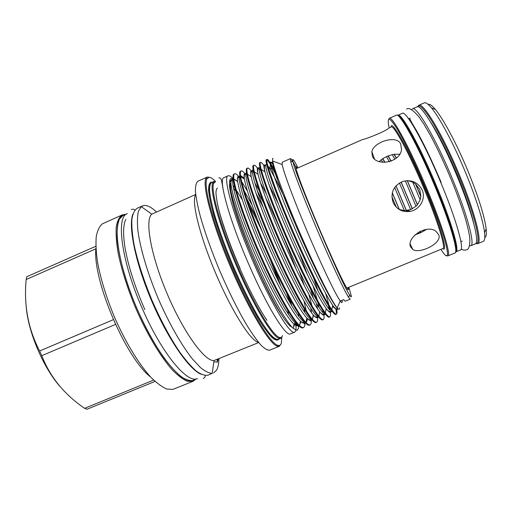 <?xml version="1.0" encoding="UTF-8"?>
<svg xmlns="http://www.w3.org/2000/svg" width="512" height="512" viewBox="0 0 512 512"><rect width="100%" height="100%" fill="white"/><g stroke="black" fill="none" stroke-linecap="round" stroke-linejoin="round"><path stroke-width="0.77" d="M455.808 251.853L460.486 249.958C464.614 249.51 456.262 219.411 440.877 182.72C424.307 142.726 405.696 110.118 402.349 113.299L397.741 115.36M455.994 251.802C459.917 251.437 451.36 221.453 435.974 184.8C419.398 144.858 401.03 112.173 397.907 115.258M415.635 129.12L415.962 130.477M469.491 245.709L470.714 245.766L475.232 243.91C480.045 243.187 472.365 212.71 456.966 175.885C440.416 135.744 421.011 103.36 416.934 106.874L412.461 108.845L411.661 109.76M470.714 245.766C475.315 245.126 467.43 214.765 452.032 177.984C435.482 137.888 416.314 105.427 412.461 108.845M399.251 209.523L392.275 192.883M406.336 210.598L395.962 185.85M420.282 232.928L419.968 231.341M412.307 208.877L401.088 182.112M425.702 229.958L425.619 229.523M417.376 204.794L407.251 180.659M420.826 196.602L415.52 183.942M484.787 237.568C486.253 236.928 486.714 234.048 486.163 228.922C484.499 216.096 478.432 196.806 467.962 171.053C456.851 144.128 443.302 118.829 435.315 109.395C432.006 105.44 429.606 103.776 428.128 104.39M418.739 105.312C422.957 101.715 442.656 134.362 459.366 174.918C474.918 212.122 482.566 242.925 477.606 243.693L483.187 241.402C484.691 240.794 485.146 237.85 484.55 232.563C483.29 221.146 475.885 197.382 465.459 172.333C453.856 144.224 439.77 117.805 431.578 108.032C428.179 103.936 425.741 102.221 424.256 102.88L418.739 105.312L417.504 106.758M446.592 255.565L447.834 255.904C451.392 255.699 442.374 225.664 426.854 188.723C410.106 148.474 392.013 115.373 389.293 118.298L388.672 119.424M440.87 249.376L442.598 251.859C453.184 267.27 446.054 236.678 426.003 189.024C415.942 164.979 404.73 141.728 397.466 129.562C390.15 117.722 387.187 116.16 388.576 124.87L389.171 127.846M346.803 288.115L442.925 248.531C446.016 248.326 437.907 221.664 424.243 189.178C409.523 153.824 393.587 124.435 391.2 126.95L388.794 128.09C386.534 131.008 364.627 139.622 362.733 139.45L296.019 168.742M438.899 235.027C441.914 243.418 420.083 254.042 412.877 249.606L410.554 246.784C406.323 237.594 426.797 223.59 436.109 231.424L438.899 235.027M422.208 190.048C426.131 198.79 419.712 209.805 410.195 211.398C402.323 212.416 396.621 209.421 393.082 202.413C390.202 192.55 393.549 185.523 403.123 181.338C411.77 179.469 418.131 182.374 422.208 190.048M406.835 210.989L408.48 210.566M373.171 157.542L373.914 157.408M400.717 143.91L401.478 149.606C400.275 162.656 376.442 166.675 372.371 156.243L371.834 151.59C373.728 142.029 396.314 134.573 400.717 143.91M398.982 209.357L404.378 210.637L410.643 209.626L415.994 206.266L417.466 204.685L420.147 199.802L420.851 196.32L419.789 189.619L415.738 184.122L412.742 182.144L408.045 180.653M415.027 234.835L420.563 232.8L426.483 229.408M138.707 312.435C158.118 356.474 183.488 385.754 193.408 380.16L197.485 378.502C187.776 384.019 162.611 354.618 143.194 310.534C121.562 262.688 115.526 216.71 127.347 213.638L123.328 215.424C111.283 218.598 117.069 264.646 138.707 312.435M218.157 359.11L217.357 362.176L217.146 359.526M297.99 167.878C295.315 162.656 293.632 159.878 292.934 159.533C292.563 159.392 292.589 160.205 293.03 161.971C295.302 174.848 341.907 284.403 349.606 294.97C350.963 297.114 351.533 297.408 351.302 295.84L348.794 287.296M290.451 158.605L282.259 162.221L282.195 164.557C283.45 171.942 294.387 201.37 308.282 234.016C322.17 266.662 335.782 294.957 340.237 300.979L343.686 299.693L345.267 301.197L350.246 299.162L348.582 297.312C344.339 290.816 331.085 262.541 317.318 230.17C303.546 197.805 292.365 168.653 290.624 161.088L290.598 158.611C291.354 158.989 293.146 161.901 295.962 167.36M348.109 287.578L348.448 289.21C348.506 290.95 346.752 288.365 343.187 281.446C338.048 271.232 329.792 253.107 321.12 232.909C312.454 212.634 304.467 192.826 299.802 180.134C296.614 171.258 295.302 166.662 295.859 166.362L297.312 168.173M200.966 374.208C189.005 369.344 167.718 338.733 151.565 300.691C135.36 262.662 128.064 226.099 132.858 214.106M142.458 205.914L137.171 208.269C134.502 210.08 132.73 213.85 131.853 219.565C131.558 226.4 132.326 234.931 134.157 245.158C137.798 261.958 143.77 280.397 152.058 300.48C160.774 320.378 169.92 337.466 179.501 351.738C185.594 360.154 191.206 366.618 196.339 371.149C201.069 374.483 205.011 375.814 208.166 375.149L212.186 373.325C208.947 373.235 205.005 371.29 200.358 367.494L192.646 359.226C181.581 345.421 168.742 322.912 157.971 297.958C147.462 272.902 140.154 248.038 137.882 230.49C137.139 222.349 137.331 215.917 138.458 211.2L141.274 206.637L143.782 205.517C147.181 205.082 151.386 207.2 156.384 211.872M124.819 214.765L123.085 215.309L119.328 219.283C117.594 223.725 116.864 230.016 117.133 238.144C118.547 255.782 125.549 281.395 136.333 307.168C144.928 326.739 154.054 343.526 163.718 357.523C169.894 365.773 175.629 372.109 180.909 376.538C185.811 379.795 189.952 381.088 193.325 380.416L194.918 379.546M195.917 379.142L192.954 381.325L187.424 381.299C182.982 379.462 177.901 375.61 172.173 369.741C160.339 356.41 146.611 333.414 135.43 307.552C127.219 287.616 121.414 269.242 118.016 252.435C116.358 242.176 115.77 233.587 116.262 226.656C117.338 220.826 119.309 216.922 122.17 214.944L125.805 214.323M215.482 181.466C212.826 178.65 210.688 177.242 209.056 177.235L206.874 178.925C203.155 185.875 213.293 224.07 231.456 266.701C249.568 309.35 270.054 343.142 277.645 345.286C279.469 345.907 280.698 345.197 281.325 343.155L281.786 337.318M280.954 344.077L279.27 346.285L277.242 346.221C269.574 344.115 248.89 310.074 230.611 267.059C212.294 224.058 202.118 185.549 205.914 178.566L207.277 177.056L210.035 177.382M215.52 181.722L213.658 183.328C210.496 189.907 220.122 225.197 236.832 264.416C253.498 303.648 272.243 335.053 279.181 337.344C280.813 337.971 281.907 337.408 282.477 335.648M282.125 336.506L280.685 338.394L278.778 338.278C271.77 336.019 252.826 304.365 236 264.768C219.142 225.184 209.472 189.581 212.704 182.963L214.598 181.357M59.77 386.227C43.187 367.296 28.352 332.365 26.259 307.334M155.053 381.408L86.982 409.254L84.646 408.326C64.454 394.65 50.163 377.101 41.766 355.674L39.629 350.995C28.198 329.075 23.712 305.254 26.176 279.526L95.891 248.8M95.834 246.272L26.835 276.717L26.176 279.526M150.714 377.107C125.811 358.221 92.256 279.341 95.923 248.301M193.082 381.274L172.858 389.408L166.797 389.018C162.054 387.014 156.736 383.091 150.848 377.248C138.746 364.038 125.133 341.696 114.246 316.563C106.285 297.19 100.736 279.194 97.6 262.579C96.096 252.378 95.642 243.718 96.25 236.608C97.434 230.515 99.482 226.253 102.406 223.821L122.298 214.886M218.893 358.81C218.816 363.853 218.035 367.654 216.544 370.214L213.53 372.973M258.707 342.554L214.067 360.525C205.056 361.811 183.712 332.794 167.258 294.01C150.726 255.258 144.627 219.757 151.802 214.163L195.706 194.458M258.445 342.234C251.302 341.856 232.07 311.898 215.718 273.395C199.322 234.912 191.066 200.282 195.757 194.874M279.27 346.285L269.728 350.163C267.552 350.419 264.557 348.666 260.742 344.89C256.493 339.923 251.648 333.024 246.214 324.192C237.536 309.299 228.819 291.75 220.058 271.552C211.578 251.226 204.986 232.774 200.269 216.198C197.677 206.157 196.064 197.882 195.43 191.379C195.36 186.01 196.173 182.637 197.869 181.248L207.277 177.056M294.278 325.587L293.504 326.97M291.994 327.104C286.086 325.696 266.746 291.418 250.189 251.213C243.232 234.106 237.779 218.989 233.83 205.862C231.629 197.971 230.214 191.61 229.574 186.784C229.389 182.912 229.926 180.717 231.194 180.186L231.757 180.25M297.094 330.246L298.4 328.454L298.733 325.747M232.96 179.219L231.366 178.534C230.099 178.445 229.53 179.981 229.651 183.142C230.003 193.606 240.499 225.818 255.181 259.43C269.978 293.338 285.805 321.632 293.254 328.378L296.762 330.33M257.344 219.277L246.733 198.79M276.64 174.413C271.795 164.986 268.698 159.994 267.341 159.437L267.059 159.437C266.413 159.635 266.778 162.157 268.141 166.995C272.128 180.576 282.938 208.672 297.21 240.89C311.699 273.382 324.646 299.187 331.872 309.696C334.214 313.037 335.763 314.528 336.512 314.176L337.088 312.672L336.71 308.96M336.512 314.176L335.821 314.464C332.621 315.962 315.123 283.514 295.539 239.174C276.32 195.616 263.859 160.154 266.374 159.738L267.059 159.437M263.898 165.594C262.502 163.558 261.491 162.464 260.864 162.31L260.544 162.323C259.84 162.56 260.051 164.909 261.171 169.376C264.704 182.72 275.469 211.296 289.946 243.968C304.659 276.941 317.978 302.95 325.357 312.973C327.597 315.936 329.114 317.235 329.907 316.87L330.598 315.322L330.362 311.706M329.907 316.87L329.216 317.152C325.658 318.803 307.834 286.534 288.282 242.266C269.088 198.771 256.998 163.2 259.859 162.63L260.544 162.323M257.453 168.147C256.083 166.285 255.066 165.293 254.406 165.171L254.048 165.203C253.293 165.472 253.363 167.661 254.259 171.77C257.325 184.864 268.019 213.914 282.701 247.04C297.638 280.48 311.328 306.694 318.874 316.205C321.005 318.816 322.49 319.93 323.315 319.558L324.128 317.958L324.013 314.381M323.315 319.558L322.624 319.84C318.714 321.632 300.563 289.555 281.043 245.344C261.875 201.914 250.157 166.234 253.363 165.51L254.048 165.203M251.11 170.829C249.715 169.056 248.666 168.122 247.962 168.032L247.565 168.077C246.771 168.371 246.714 170.406 247.405 174.176C249.978 187.008 260.589 216.525 275.475 250.106C290.63 284.006 304.71 310.413 312.416 319.379C314.438 321.664 315.885 322.618 316.742 322.234L317.67 320.595L317.67 317.011M316.742 322.234L316.058 322.515C311.782 324.454 293.318 292.563 273.824 248.416C254.682 205.05 243.334 169.267 246.886 168.384L247.565 168.077M244.845 173.587C243.398 171.846 242.291 170.944 241.53 170.88L241.101 170.944C240.269 171.258 240.102 173.146 240.608 176.595C242.669 189.146 253.184 219.136 268.269 253.158C283.635 287.52 298.118 314.099 305.984 322.515C307.904 324.499 309.312 325.293 310.189 324.909L311.232 323.219L311.341 319.616C309.85 320.23 308.333 319.699 306.79 318.042C299.315 309.882 285.613 284.582 271.008 252C256.672 219.725 246.566 191.219 244.41 179.136C243.712 174.624 244.16 172.832 245.754 173.766M310.189 324.909L309.504 325.19C304.877 327.27 286.086 295.565 266.624 251.482C247.507 208.173 236.531 172.282 240.422 171.245L241.101 170.944M238.643 176.397C237.12 174.656 235.949 173.766 235.117 173.728L234.656 173.805C233.792 174.138 233.53 175.878 233.862 179.027C235.398 191.283 245.798 221.741 261.082 256.205C276.666 291.014 291.552 317.766 299.584 325.6C301.402 327.302 302.758 327.962 303.648 327.578L304.806 325.837L305.043 322.56M303.648 327.578L302.963 327.853C297.984 330.08 278.88 298.554 259.443 254.534C240.352 211.29 229.741 175.296 233.978 174.106L234.656 173.805M335.942 308.698L336.403 312.954M330.163 310.515L329.587 307.648M329.03 305.293L325.613 293.35M266.816 159.808C267.539 160.192 268.755 161.786 270.464 164.595L278.477 179.603M328.435 305.818L329.261 309.504M329.638 311.622L329.696 312.019M318.067 291.187L313.715 278.266M263.942 166.944L264.218 167.373M322.637 310.426L323.104 312.941M323.315 314.432L323.392 315.059M313.51 298.592L310.682 289.446M250.906 171.706L251.142 172.032M265.728 197.952C275.104 216.704 287.398 245.395 296.141 269.21M310.707 320.448L310.733 321.069M240.48 175.667C241.248 175.77 242.336 176.672 243.757 178.374L244.39 174.125L244.755 174.579M255.91 192.992L263.149 207.302M304.384 323.034L304.378 324.051M298.406 325.427L298.419 326.317L294.522 323.52M237.875 176.563L238.432 177.21M241.594 181.498L247.398 191.002M339.565 307.802C339.603 309.728 338.816 309.766 337.21 307.91C332.077 302.138 316.858 271.744 301.408 236.346C285.933 200.87 274.054 169.03 272.678 161.03C272.352 159.206 272.448 158.355 272.973 158.477L273.133 158.541M340.307 301.075C341.67 302.925 342.304 303.053 342.195 301.459L342.054 300.358M230.938 191.526C230.272 187.258 230.278 184.467 230.957 183.155M230.97 182.752L229.952 186.182M231.482 197.133C236.96 224.109 265.958 292.269 281.594 314.925M233.094 178.688C230.893 176.326 229.229 175.366 228.102 175.814L223.93 177.664C217.958 178.272 229.152 219.61 249.114 265.107C267.226 306.963 286.035 337.107 290.387 333.869L294.611 332.147C295.93 331.52 296.333 328.954 295.821 324.454M281.005 286.291L274.368 268.461M228.102 175.814C222.355 176.32 233.805 217.587 253.76 263.136C271.878 305.037 290.477 335.302 294.611 332.147M399.629 154.298L394.253 154.234L388.211 155.84L382.842 158.541L379.162 161.574M289.325 301.715L286.867 293.6M262.611 232.435C257.946 222.381 253.414 213.376 249.024 205.427M242.342 199.917L236.109 189.715M234.81 187.782L232.922 185.139M291.053 304.685L290.541 302.938L291.014 304.614M290.541 302.938L288.864 297.338M113.357 319.674L39.629 350.995M153.638 380.077L84.646 408.326M41.766 355.674L115.488 324.435M347.763 289.12L347.974 289.747M223.629 226.362L224.109 227.238M254.79 299.36L255.091 300.314M420.851 196.32L415.738 184.122M396.275 158.15L394.003 154.266M417.466 204.685L407.379 180.659M396.41 158.035L394.253 154.234M399.354 154.726L399.053 154.195M420.147 199.802L412.742 182.144M391.027 161.222L388 155.923M420.563 232.8L420.192 231.232M412.41 208.826L401.184 182.067M391.174 161.165L388.211 155.84M394.88 159.213L392.275 154.592M415.994 206.266L405.331 180.838M424.307 230.848L424.07 229.83M384.787 162.406L382.682 158.65M406.445 210.592L396.032 185.773M384.954 162.406L382.842 158.541M389.338 161.766L386.47 156.576M410.643 209.626L399.462 182.97M418.835 233.536L418.502 232.154M399.334 209.51L392.307 192.749M382.771 162.323L381.299 159.629M404.378 210.637L394.662 187.482M396.314 207.226L391.872 196.653M475.859 243.398C482.067 245.286 474.752 214.144 458.477 175.245C441.056 132.947 420.794 100.186 417.734 106.778M473.626 223.046C470.79 210.739 465.344 194.803 457.306 175.238C447.731 152.531 438.912 134.95 430.854 122.496M455.642 251.789C458.605 249.587 449.939 220.205 435.219 185.126C420.294 149.19 403.411 117.92 398.522 115.834M396.282 115.219C400.307 111.968 418.426 145.005 435.2 185.146C450.586 222.054 459.533 252.134 454.899 253.005C458.79 252.666 450.099 222.451 434.566 185.446C417.83 145.126 399.36 112.128 396.282 115.219L389.293 118.298M442.778 248.589C448.339 253.453 440.506 225.536 425.082 188.883C408.57 149.19 391.309 118.733 391.053 127.008M278.982 339.091C277.638 340.755 275.398 340.339 272.269 337.837C268.646 334.061 264.32 328.192 259.277 320.224C251.328 306.912 242.342 289.12 233.76 269.574C225.184 249.363 218.445 231.014 213.555 214.528C210.88 204.634 209.222 196.621 208.582 190.496C208.525 185.587 209.389 182.797 211.174 182.106L212.262 182.259M213.946 181.51L211.424 182.63C210.003 183.853 209.414 186.931 209.651 191.866C210.4 197.862 212.038 205.498 214.573 214.771C219.123 230.086 225.331 247.149 233.19 265.958C241.293 284.672 249.28 300.973 257.158 314.874C262.086 323.13 266.445 329.606 270.246 334.304C273.638 337.901 276.262 339.61 278.131 339.437L280.685 338.394M337.581 308.883C337.299 310.733 335.674 309.53 332.698 305.28C325.837 295.142 313.581 270.598 299.814 239.782C286.253 209.222 275.885 182.522 271.917 169.472C269.53 161.062 270.176 159.821 273.85 165.741M331.053 311.558C330.675 313.363 329.05 312.358 326.182 308.538C319.168 298.867 306.566 274.118 292.582 242.848C278.822 211.853 268.499 184.698 264.96 171.872C263.494 166.221 263.507 164.026 264.992 165.286M324.544 314.221C324.077 315.987 322.464 315.162 319.686 311.75C312.525 302.56 299.565 277.619 285.37 245.907C271.418 214.483 261.152 186.874 258.054 174.278C256.506 167.238 257.363 165.946 260.646 170.406M269.178 185.05L278.323 203.731M298.765 251.61L307.418 274.675M316.435 303.571L317.613 308.922M318.035 316.928C317.472 318.586 315.872 317.914 313.222 314.918C305.907 306.234 292.576 281.107 278.176 248.96C264.032 217.107 253.843 189.05 251.206 176.704C250.067 170.611 250.861 169.133 253.594 172.262M260.531 182.95L266.406 194.029M299.398 271.328L304.467 285.978M310.765 308.39L311.571 312.838M311.507 319.68C310.854 321.178 309.28 320.627 306.79 318.042L305.984 322.515M257.101 190.368L263.686 203.104M304.141 308.858L304.89 312.691M304.96 322.47C304.218 323.75 302.688 323.302 300.378 321.114C292.755 313.51 278.656 288.038 263.853 255.027C249.325 222.342 239.328 193.382 237.664 181.581C237.19 177.402 237.76 175.738 239.373 176.582C237.843 177.293 237.274 178.957 237.664 181.581L233.862 179.027M298.426 313.67L298.886 316.621M298.317 325.338C297.498 326.31 296.058 325.914 293.997 324.147C286.221 317.107 271.725 291.482 256.723 258.048C242.003 224.947 232.122 195.546 230.97 184.032C230.701 180.262 231.347 178.707 232.909 179.354M246.56 198.278L254.074 212.653M338.022 308.762C333.286 305.734 315.75 271.315 297.491 229.414C287.462 206.08 280.109 187.629 275.43 174.074L272.186 162.285L272.755 161.427M332.493 306.4L335.994 308.973M332.333 311.61C329.331 313.965 311.002 279.974 291.52 235.379C280.832 210.765 272.8 190.035 268.288 176.307C266.49 170.419 265.6 166.566 265.619 164.755L266.694 164.57M267.808 165.805L269.798 168.768C275.661 178.662 283.398 194.618 293.005 216.64M326.112 308.896L326.208 309.581M325.517 314.394C321.6 315.386 303.507 282.355 284.602 239.123C274.074 214.682 266.496 195.232 261.875 180.774C260.045 174.643 259.085 170.426 258.989 168.128L259.872 167.174M312.998 285.792L317.312 300.077M318.067 303.008L319.162 307.84M319.821 311.904L319.891 312.595M318.662 317.101C313.933 316.928 296.038 284.73 277.619 242.669C259.782 201.862 249.44 169.293 253.133 169.965M308.806 294.176L311.955 305.837M313.542 315.251L312.486 318.982M311.776 319.757C306.31 318.573 288.582 287.098 270.605 246.08C253.197 206.266 243.091 173.811 246.432 172.877M254.675 182.637L259.149 190.573M303.949 300.941L306.285 310.822M307.213 318.438L307.219 318.573C307.226 320.717 306.822 321.984 306.01 322.374M304.864 322.368C298.726 320.282 281.146 289.472 263.571 249.389C246.56 210.477 236.704 178.221 239.763 175.878M240.563 176.307L244.326 179.078M299.859 324.045L300.858 321.536L299.706 324.915M297.933 324.941C291.168 322.042 273.734 291.846 256.525 252.634C239.885 214.547 230.291 182.547 233.12 178.95M234.003 179.123L237.638 181.261M244.122 190.662L251.994 204.864M290.163 299.725L291.827 305.978M406.541 109.171C408.768 107.251 412.883 109.779 418.874 116.762L423.891 124.064L431.098 136.55C437.709 149.069 444.269 163.04 450.765 178.464C455.456 189.85 459.494 200.595 462.88 210.688C467.085 223.066 469.792 235.923 469.837 238.867C469.958 245.971 468.8 249.619 466.368 249.805C464.902 250.432 463.181 250.189 461.203 249.082M410.112 118.086C409.498 118.381 408.915 117.997 416.058 129.856C423.366 142.701 431.725 160.173 441.114 182.272M235.635 190.938L233.453 188.077M231.142 185.549L230.502 184.986M218.829 177.901C221.594 177.632 221.414 179.891 223.27 190.163M270.125 259.296L278.944 282.24M287.712 310.547L288.634 314.682M217.51 188.102C216.634 188.435 216.109 190.01 215.942 192.819C216.416 199.578 217.952 207.27 220.557 215.91C225.203 231.622 231.731 249.197 240.147 268.64M144.858 309.638C134.906 286.874 128.314 266.317 125.075 247.949C123.91 240.646 123.424 234.406 123.629 229.229C124.32 221.875 125.184 220.813 125.882 219.347M203.251 378.547C204.774 377.632 205.414 376.634 205.184 375.546M131.309 209.453C133.03 208.992 134.195 209.222 134.816 210.144M486.163 228.922L484.55 232.563M477.606 243.693L475.712 243.578M462.234 241.094L460.902 241.638M454.899 253.005L447.834 255.904M408.051 210.362L410.195 211.398M410.214 244.07L412.877 249.606M293.03 161.971L290.624 161.088M349.606 294.97L348.582 297.312M295.763 167.622L296.371 166.803M123.085 215.309L122.17 214.944M193.325 380.416L192.954 381.325M206.874 178.925L205.914 178.566M277.645 345.286L277.242 346.221M213.658 183.328L212.704 182.963M279.181 337.344L278.778 338.278M151.802 214.163L141.274 206.637M214.067 360.525L212.186 373.325M282.195 164.557L272.678 161.03M340.237 300.979L337.21 307.91M337.978 308.723C336.429 309.414 334.669 308.269 332.698 305.28L331.872 309.696M272.934 162.272L271.277 162.643C270.682 164 270.893 166.278 271.917 169.472L268.141 166.995M331.917 311.059C330.214 312.371 328.307 311.526 326.182 308.538L325.357 312.973M265.587 165.024C264.282 164.653 264.07 166.938 264.96 171.872L261.171 169.376M324.627 314.189C323.021 314.803 321.376 313.99 319.686 311.75L318.874 316.205M260.032 167.904C259.053 167.264 256.653 168.166 258.054 174.278L254.259 171.77M317.978 316.902C316.422 317.523 314.842 316.858 313.222 314.918L312.416 319.379M252.448 170.81C251.034 171.117 250.618 173.082 251.206 176.704L247.405 174.176M245.901 173.702C244.403 174.298 243.904 176.109 244.41 179.136L240.608 176.595M304.723 322.317C303.302 322.925 301.85 322.522 300.378 321.114L299.584 325.6M298.035 325.043C296.717 325.594 295.373 325.299 293.997 324.147L293.254 328.378M232.864 179.469C231.373 180.134 230.739 181.651 230.97 184.032L229.651 183.142M270.464 164.595L269.901 168.147M269.798 168.768L267.923 166.221M307.219 318.573L306.163 321.517M347.437 289.082L348.448 289.21M217.357 362.176L213.894 361.702M217.459 203.904C220.429 218.675 229.222 244.192 239.987 268.768M240.026 268.851C249.933 291.258 258.918 308.416 266.989 320.32M211.424 182.63L209.088 185.286C208.55 188.717 208.928 193.971 210.234 201.05C213.555 216.557 221.421 240.058 231.629 264.518C242.016 288.934 253.587 311.546 262.733 325.587C267.078 331.891 270.765 336.288 273.792 338.79L278.131 339.437M374.458 158.944L371.834 151.59M409.952 118.195L408.634 118.771M435.315 109.395L431.578 108.032"/></g></svg>
